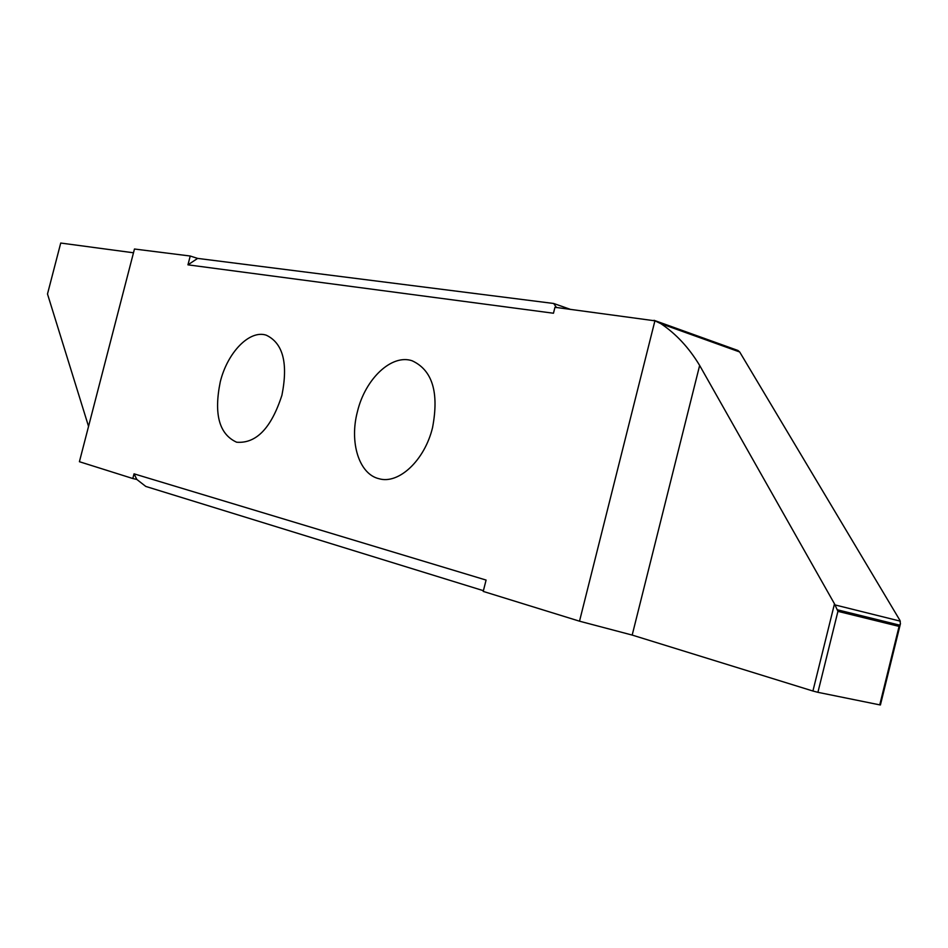 <?xml version="1.0" encoding="UTF-8"?>
<svg xmlns="http://www.w3.org/2000/svg" width="948" height="948" viewBox="0 0 948 948"><rect width="100%" height="100%" fill="white"/><g stroke="black" fill="none" stroke-linecap="round" stroke-linejoin="round"><path stroke-width="1.42" d="M357.479 411.456C349.208 442.206 358.984 474.19 379.034 478.728C398.67 484.594 424.704 460.349 432.549 427.607C439.208 392.401 432.395 370.111 412.084 360.75C391.583 353.805 365.276 378.904 357.479 411.456M281.935 395.197C288.263 363.131 283.025 343.129 266.246 335.177C249.514 329.572 227.402 352.573 220.256 381.926C213.715 414.158 219.178 434.255 236.644 442.218C256.209 443.771 271.306 428.093 281.935 395.197M134.035 473.834L136.844 479.463L132.815 478.527L134.035 473.834L486.087 580.069L483.219 591.41L579.512 621.189L654.914 320.815L554.971 307.282L553.466 313.231L187.953 264.836L197.634 258.401L553.668 303.479L556.571 307.65M60.731 243.043L47.495 293.987L60.731 243.043L133.478 252.784M197.634 258.401L190.228 256.019L134.462 249.016L79.407 461.712L132.815 478.527M570.862 309.522L553.668 303.479M190.228 256.019L187.953 264.836M88.543 426.375L47.495 293.987M136.844 479.463L145.779 486.431L483.409 590.687M900.434 623.665L899.083 626.391L879.744 704.874L880.419 704.957L900.446 623.677L899.806 620.17L739.689 351.981L737.911 350.464L654.025 320.306M579.512 621.189L632.186 635.077L699.648 365.442C689.018 347.798 676.114 333.886 660.922 323.695L654.914 320.815M699.648 365.442L834.489 603.84L812.922 691.021L817.911 692.324L837.925 611.353L834.489 603.84M632.186 635.077L812.922 691.021M879.744 704.874L817.911 692.324M899.083 626.391L837.925 611.353M660.922 323.695L739.689 351.981M900.327 621.165L835.235 604.978M837.404 609.801L899.913 625.218"/></g></svg>
